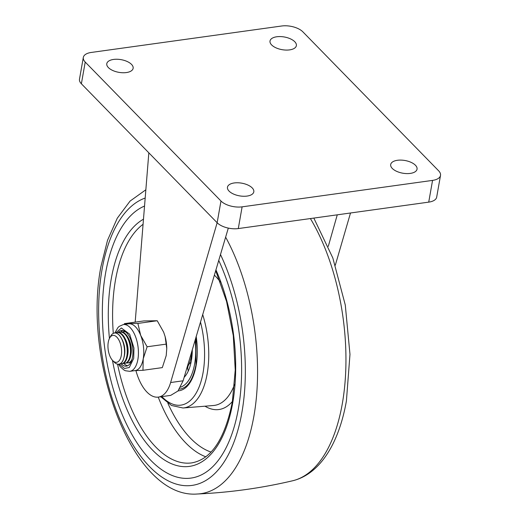 <?xml version="1.0" encoding="UTF-8"?>
<svg xmlns="http://www.w3.org/2000/svg" width="520" height="520" viewBox="0 0 520 520"><rect width="100%" height="100%" fill="white"/><g stroke="black" fill="none" stroke-linecap="round" stroke-linejoin="round"><path stroke-width="0.78" d="M118.105 332.521A17.986 8.781 82.1 0 1 121.407 330.512A17.986 8.781 82.1 0 1 130.37 338.825A17.986 8.781 82.1 0 1 132.502 357.149A17.986 8.781 82.1 0 1 126.353 366.138A17.986 8.781 82.1 0 1 121.141 363.844M127.66 365.742A17.986 8.781 82.1 0 1 123.708 363.363M124.117 324.461L124.488 323.615L143.832 320.931L157.222 320.743L163.663 332.163L165.126 336.59L166.764 348.582L166.212 355.596L162.312 367.614L142.968 370.299L143.221 358.793A23.608 11.525 -97.9 0 0 140.673 335.354A23.608 11.525 -97.9 0 0 129.363 323.778A23.608 11.525 -97.9 0 0 128.661 323.83L123.312 324.571A23.608 11.525 -97.9 0 1 135.077 335.491A23.608 11.525 -97.9 0 1 137.872 359.535A23.608 11.525 -97.9 0 1 129.805 371.332L125.424 370.754L123.935 370.006L120.211 366.691L118.45 364.215M120.79 332.131A17.986 8.781 82.1 0 1 122.772 330.538M165.12 336.576A23.608 11.525 82.1 0 1 165.159 336.726A23.608 11.525 82.1 0 1 166.758 348.238L166.764 348.582M142.968 370.299L134.453 370.643M129.805 371.332L135.155 370.591A23.608 11.525 -97.9 0 0 143.221 358.793L147.115 346.775L166.458 344.091M157.222 320.743L137.878 323.433L140.673 335.354L147.115 346.775M124.488 323.615L137.878 323.433M135.18 322.127L148.831 152.822M81.38 83.785L85.215 62.056A15.737 7.579 -170 0 1 83.317 57.434L79.489 79.164A15.737 7.579 10 0 0 81.38 83.785L217.145 222.742L170.625 382.531A39.345 19.214 82.1 0 1 158.359 397.098A39.345 19.214 82.1 0 1 135.928 370.617M228.312 228.098L183.112 380.796L170.625 382.531M158.359 397.098L170.69 395.388L177.964 391.021L183.112 380.796M335.316 265.194L350.512 212.992M328.289 246.35L337.266 214.832M126.373 72.559A13.377 6.442 -170 0 1 112.775 70.499A13.377 6.442 -170 0 1 106.788 63.674A13.377 6.442 -170 0 1 113.549 59.436A13.377 6.442 -170 0 1 127.147 61.49A13.377 6.442 -170 0 1 133.133 68.322A13.377 6.442 -170 0 1 126.373 72.559M289.601 49.888A13.377 6.442 -170 0 1 276.01 47.834A13.377 6.442 -170 0 1 270.017 41.009A13.377 6.442 -170 0 1 276.783 36.764A13.377 6.442 -170 0 1 290.381 38.825A13.377 6.442 -170 0 1 296.368 45.65A13.377 6.442 -170 0 1 289.601 49.888M410.28 173.407A13.377 6.442 -170 0 1 396.682 171.353A13.377 6.442 -170 0 1 390.696 164.522A13.377 6.442 -170 0 1 397.462 160.284A13.377 6.442 -170 0 1 411.053 162.344A13.377 6.442 -170 0 1 417.047 169.169A13.377 6.442 -170 0 1 410.28 173.407M247.052 196.079A13.377 6.442 -170 0 1 233.454 194.019A13.377 6.442 -170 0 1 227.468 187.194A13.377 6.442 -170 0 1 234.228 182.956A13.377 6.442 -170 0 1 247.826 185.01A13.377 6.442 -170 0 1 253.812 191.834A13.377 6.442 -170 0 1 247.052 196.079M428.727 202.131A15.737 7.579 10 0 0 436.683 197.145L440.512 175.409A15.737 7.579 -170 0 1 432.556 180.394L428.727 202.131L238.29 228.572L242.119 206.843A15.737 7.579 -170 0 1 220.974 201.013L217.145 222.742A15.737 7.579 10 0 0 238.29 228.572M85.215 62.056L220.974 201.013M83.317 57.434A15.737 7.579 -170 0 1 91.273 52.449L281.71 26A15.737 7.579 -170 0 1 302.855 31.831L438.62 170.787A15.737 7.579 -170 0 1 440.512 175.409M242.119 206.843L432.556 180.394M105.612 272.974A138.483 67.626 -97.9 0 0 121.648 413.179A138.483 67.626 -97.9 0 0 190.047 478.205A138.483 67.626 -97.9 0 0 238.362 408.844A138.483 67.626 -97.9 0 0 218.706 260.364A138.483 67.626 -97.9 0 1 238.362 408.844A138.483 67.626 -97.9 0 1 190.047 478.205A138.483 67.626 -97.9 0 1 121.648 413.179A138.483 67.626 -97.9 0 1 105.612 272.974A138.483 67.626 -97.9 0 1 144.534 206.056A138.483 67.626 -97.9 0 0 105.612 272.974M191.536 355.199A31.999 15.626 -97.9 0 0 192.049 350.447A31.999 15.626 -97.9 0 1 191.536 355.199M188.63 364.904A31.999 15.626 -97.9 0 0 189.111 363.883A31.999 15.626 -97.9 0 0 191.133 357.403A31.999 15.626 -97.9 0 1 189.111 363.883A31.999 15.626 -97.9 0 1 188.63 364.904L188.247 365.632A6.292 6.292 0 0 0 188.338 370.897M186.979 367.653A31.999 15.626 -97.9 0 0 188.156 365.794A31.999 15.626 -97.9 0 1 186.979 367.653M184.132 377.338A40.391 19.721 -97.9 0 0 191.393 360.471A40.391 19.721 -97.9 0 0 192.296 349.596A40.391 19.721 -97.9 0 1 191.347 360.724A40.391 19.721 -97.9 0 1 184.132 377.338M188.331 365.424L188.552 365.053M109.551 338.221L110.591 336.271A15.737 7.683 82.1 0 1 114.478 333.008A15.737 7.683 82.1 0 1 121.739 338.988A15.737 7.683 82.1 0 1 124.384 354.972A15.737 7.683 82.1 0 1 118.807 364.182A15.737 7.683 82.1 0 1 114.179 362.109L112.651 360.51A13.572 6.63 82.1 0 1 110.383 357.143A13.572 6.63 82.1 0 1 109.551 338.221A13.572 6.63 82.1 0 1 119.171 340.568A13.572 6.63 82.1 0 1 120.737 357.715A13.572 6.63 82.1 0 1 112.651 360.51M114.51 333.008A15.737 7.683 82.1 0 1 114.543 333.001A15.737 7.683 82.1 0 1 121.492 338.371A15.737 7.683 82.1 0 1 121.803 338.981A15.737 7.683 82.1 0 1 124.091 357.11A15.737 7.683 82.1 0 1 122.766 360.906A15.737 7.683 82.1 0 1 118.872 364.175A15.737 7.683 82.1 0 1 118.84 364.182M115.888 333.053A15.737 7.683 82.1 0 1 117.163 332.637A15.737 7.683 82.1 0 1 124.423 338.618A15.737 7.683 82.1 0 1 125.385 360.549A15.737 7.683 82.1 0 1 121.492 363.812A15.737 7.683 82.1 0 1 120.153 363.76M117.163 332.637L117.787 332.547A15.737 7.683 82.1 0 1 124.735 337.922A15.737 7.683 82.1 0 1 125.047 338.533A15.737 7.683 82.1 0 1 127.341 356.662A15.737 7.683 82.1 0 1 126.009 360.457A15.737 7.683 82.1 0 1 122.122 363.727L121.492 363.812M119.132 332.599A15.737 7.683 82.1 0 1 120.406 332.189A15.737 7.683 82.1 0 1 127.666 338.169A15.737 7.683 82.1 0 1 128.629 360.094A15.737 7.683 82.1 0 1 124.735 363.363A15.737 7.683 82.1 0 1 123.396 363.311M120.406 332.189L121.03 332.098A15.737 7.683 82.1 0 1 127.978 337.474A15.737 7.683 82.1 0 1 128.291 338.078A15.737 7.683 82.1 0 1 130.585 356.213A15.737 7.683 82.1 0 1 129.252 360.009A15.737 7.683 82.1 0 1 125.366 363.272L124.735 363.363M131.97 359.45A15.737 7.683 82.1 0 1 131.872 359.645A15.737 7.683 82.1 0 1 127.978 362.908A15.737 7.683 82.1 0 1 126.64 362.863M122.376 332.15A15.737 7.683 82.1 0 1 123.65 331.734A15.737 7.683 82.1 0 1 125.775 332.026M123.65 331.734L124.28 331.65A15.737 7.683 82.1 0 1 125.281 331.643M131.352 361.238A15.737 7.683 82.1 0 1 128.609 362.824L127.978 362.908M127.978 337.474L128.629 338.696A13.572 6.63 82.1 0 1 130.877 354.861L130.585 356.213M124.735 337.922L125.385 339.144A13.572 6.63 82.1 0 1 127.634 355.31L127.341 356.662M121.492 338.371L122.142 339.593A13.572 6.63 82.1 0 1 124.391 355.758L124.091 357.11M115.622 333.001L121.388 327.977L129.662 334.197L133.939 348.029L133.712 358.384L129.292 367.504L124.534 368.472L119.177 364.124M225.622 237.133A155.292 75.829 82.1 0 1 253.91 416.046A155.292 75.829 82.1 0 1 197.399 494C229.554 492.55 261.293 488.144 292.63 480.772A155.292 75.829 -97.9 0 0 342.297 403.774A155.292 75.829 -97.9 0 0 310.388 218.562M145.184 198.049A145.88 71.234 -97.9 0 0 102.07 269.347A145.88 71.234 -97.9 0 0 149.786 466.824A145.88 71.234 -97.9 0 0 241.904 412.471A145.88 71.234 -97.9 0 0 220.461 254.475M160.797 396.76L171.483 405.47L183.008 407.992A67.984 33.196 -97.9 0 0 207.155 373.9A67.984 33.196 -97.9 0 0 202.67 314.47M161.863 396.611A64.838 31.662 -97.9 0 0 203.06 372.716A64.838 31.662 -97.9 0 0 200.46 321.932M220.344 281.996A69.713 34.041 -97.9 0 0 214.338 275.087M204.984 406.198A74.431 36.348 -97.9 0 0 232.44 401.44M183.008 407.992L213.486 405.503A69.713 34.041 -97.9 0 0 234.566 384.423M158.236 397.118A123.533 60.327 -97.9 0 0 205.797 456.8M167.869 403.26A118.814 58.019 -97.9 0 0 211.036 452.056M143.065 224.315A123.533 60.327 -97.9 0 0 115.499 279.936A123.533 60.327 -97.9 0 0 113.295 333.379M117.566 364.156A123.533 60.327 -97.9 0 0 191.698 462.897C211.244 459.426 224.783 439.173 232.323 402.129L235.242 370.006L233.272 335.55L226.571 301.502L215.677 270.562M112.463 360.308A126.685 61.861 -97.9 0 0 173.791 464.626A126.685 61.861 -97.9 0 0 232.7 403.059A126.685 61.861 -97.9 0 0 215.904 269.815M143.475 219.2A126.685 61.861 -97.9 0 0 111.267 278.766A126.685 61.861 -97.9 0 0 109.427 338.468M178.087 390.878A50.355 24.59 -97.9 0 0 196.118 365.612A50.355 24.59 -97.9 0 0 196.183 336.421M194.662 363.772A47.209 23.055 -97.9 0 0 195.111 340.048A47.209 23.055 -97.9 0 1 194.61 364.072A47.209 23.055 -97.9 0 1 180.55 387.185A47.209 23.055 -97.9 0 0 194.662 363.772M114.823 332.969L117.981 327.496L119.21 326.358L123.312 324.571M313.827 218.088L332.832 257.985L345.28 305.019L349.979 354.348L346.418 400.887C339.085 442.793 320.255 474.149 292.63 480.772M145.847 189.781L130.078 201.078L117.26 218.238L107.503 240.357L100.932 266.578C82.368 362.297 133.387 499.343 197.399 494M196.047 336.875L195.93 365.151C192.914 379.788 187.623 387.751 180.056 389.044L179.394 389.116L180.056 389.044M187.701 368.128A6.292 6.292 0 0 0 186.778 368.329M191.003 362.492A6.292 6.292 0 0 0 188.942 364.351M192.147 353.945A6.292 6.292 0 0 0 191.263 356.246M191.243 356.35A6.292 6.292 0 0 0 191.516 359.704"/></g></svg>
